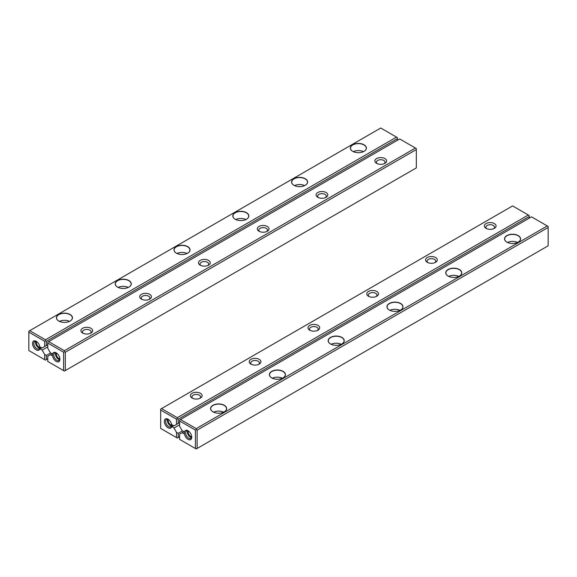 <?xml version="1.0" encoding="UTF-8"?>
<svg xmlns="http://www.w3.org/2000/svg" width="577" height="577" viewBox="0 0 577 577"><rect width="100%" height="100%" fill="white"/><g stroke="black" fill="none" stroke-linecap="round" stroke-linejoin="round"><path stroke-width="0.87" d="M65.302 370.564L64.415 371.076L47.783 361.469L47.783 356.233L50.271 354.797L52.572 355.8A5.236 3.022 -120 0 0 56.546 361.591A5.236 3.022 -120 0 0 59.921 359.283A5.236 3.022 -120 0 0 56.214 352.864A5.236 3.022 -120 0 0 52.572 354.278L50.271 352.626L47.783 348.313L47.783 343.077L63.593 352.201L64.415 351.732L65.302 352.237L65.302 370.564L416.32 167.907L416.32 149.573L65.302 352.237M63.593 370.6L63.593 352.201M82.641 333.059L82.641 333.059A5.864 3.383 180 0 1 82.641 328.277A5.864 3.383 180 0 1 90.928 328.277A5.864 3.383 180 0 1 90.928 333.059A5.864 3.383 180 0 1 82.641 333.059M141.43 299.117L141.43 299.117A5.864 3.383 180 0 1 141.43 294.335A5.864 3.383 180 0 1 149.717 294.335A5.864 3.383 180 0 1 149.717 299.117A5.864 3.383 180 0 1 141.43 299.117M200.219 265.182L200.219 265.182A5.864 3.383 180 0 1 200.219 260.393A5.864 3.383 180 0 1 208.506 260.393A5.864 3.383 180 0 1 208.506 265.182A5.864 3.383 180 0 1 200.219 265.182M259.008 231.24L259.008 231.24A5.864 3.383 180 0 1 259.008 226.451A5.864 3.383 180 0 1 267.295 226.451A5.864 3.383 180 0 1 267.295 231.24A5.864 3.383 180 0 1 259.008 231.24M317.797 197.298L317.797 197.298A5.864 3.383 180 0 1 317.797 192.509A5.864 3.383 180 0 1 326.084 192.509A5.864 3.383 180 0 1 326.084 197.298A5.864 3.383 180 0 1 317.797 197.298M376.579 163.356L376.579 163.356A5.864 3.383 180 0 1 376.579 158.567A5.864 3.383 180 0 1 384.873 158.567A5.864 3.383 180 0 1 384.873 163.356A5.864 3.383 180 0 1 376.579 163.356M64.415 350.708L415.44 148.051L399.688 138.949L48.663 341.613L64.415 350.708L64.415 351.732M50.271 354.797L52.154 353.708M416.32 149.573L416.32 148.556L415.44 148.051M47.783 343.077L47.783 342.125L48.663 341.613M377.207 163.666A4.32 2.496 180 0 1 376.406 162.216A4.32 2.496 180 0 1 380.726 159.721A4.32 2.496 180 0 1 385.054 162.216A4.32 2.496 180 0 1 384.246 163.666M318.417 197.608A4.32 2.496 180 0 1 317.617 196.158A4.32 2.496 180 0 1 321.937 193.663A4.32 2.496 180 0 1 326.265 196.158A4.32 2.496 180 0 1 325.457 197.608M259.636 231.55A4.32 2.496 180 0 1 258.828 230.1A4.32 2.496 180 0 1 263.148 227.605A4.32 2.496 180 0 1 267.476 230.1A4.32 2.496 180 0 1 266.668 231.55M200.846 265.492A4.32 2.496 180 0 1 200.039 264.042A4.32 2.496 180 0 1 204.359 261.547A4.32 2.496 180 0 1 208.686 264.042A4.32 2.496 180 0 1 207.879 265.492M142.057 299.434A4.32 2.496 180 0 1 141.25 297.984A4.32 2.496 180 0 1 145.577 295.489A4.32 2.496 180 0 1 149.897 297.984A4.32 2.496 180 0 1 149.09 299.434M83.268 333.376A4.32 2.496 180 0 1 82.461 331.926A4.32 2.496 180 0 1 86.788 329.431A4.32 2.496 180 0 1 91.108 331.926A4.32 2.496 180 0 1 90.3 333.376M52.572 354.278L52.572 355.8M56.553 353.081A4.32 2.496 -120 0 0 54.7 353.023A4.32 2.496 -120 0 0 53.856 355.656A4.32 2.496 -120 0 0 55.947 359.608A4.32 2.496 -120 0 0 59.027 360.51A4.32 2.496 -120 0 0 59.907 358.88M55.731 352.835A4.32 2.496 -120 0 0 56.409 357.033A4.32 2.496 -120 0 0 59.698 359.716M59.9 358.858A3.577 2.063 60 0 1 57.101 356.636A3.577 2.063 60 0 1 56.568 353.088M171.816 424.658L174.002 425.848L176.49 424.412L176.49 419.176L160.68 410.045L160.68 428.444L176.49 437.575L176.49 432.339L174.002 428.026L171.701 426.367A5.236 3.022 60 0 1 168.051 427.781A5.236 3.022 60 0 1 164.351 421.369A5.236 3.022 60 0 1 168.051 419.227A5.236 3.022 60 0 1 171.701 424.852L171.874 424.622M529.217 218.178L529.217 216.548L178.199 419.212L178.199 423.431L179.606 422.616M176.49 432.339L178.199 433.32L182.57 430.795M178.199 433.32L178.199 437.539L179.606 436.724M494.359 223.573A5.864 3.383 180 0 1 494.359 228.362A5.864 3.383 180 0 1 486.072 228.362A5.864 3.383 180 0 1 486.072 223.573A5.864 3.383 180 0 1 494.359 223.573M435.57 257.515A5.864 3.383 180 0 1 435.57 262.304A5.864 3.383 180 0 1 427.283 262.304A5.864 3.383 180 0 1 427.283 257.515A5.864 3.383 180 0 1 435.57 257.515M376.781 291.457A5.864 3.383 180 0 1 376.781 296.239A5.864 3.383 180 0 1 368.494 296.239A5.864 3.383 180 0 1 368.494 291.457A5.864 3.383 180 0 1 376.781 291.457M317.992 325.399A5.864 3.383 180 0 1 317.992 330.181A5.864 3.383 180 0 1 309.705 330.181A5.864 3.383 180 0 1 309.705 325.399A5.864 3.383 180 0 1 317.992 325.399M259.203 359.341A5.864 3.383 180 0 1 259.203 364.123A5.864 3.383 180 0 1 250.916 364.123A5.864 3.383 180 0 1 250.916 359.341A5.864 3.383 180 0 1 259.203 359.341M200.421 393.276A5.864 3.383 180 0 1 200.421 398.065A5.864 3.383 180 0 1 192.127 398.065A5.864 3.383 180 0 1 192.127 393.276A5.864 3.383 180 0 1 200.421 393.276M512.585 205.924L161.56 408.588L177.312 417.683L528.337 215.019L512.585 205.924M178.199 423.431L176.49 424.412M179.606 424.787L174.002 428.026M173.699 425.675L171.816 426.764M173.641 425.646L171.816 426.691M160.68 410.045L160.68 409.093L161.56 408.588M177.312 417.683L177.312 418.7L178.199 419.212M529.217 216.548L529.217 215.531L528.337 215.019M178.199 437.539L177.312 438.051L176.49 437.575M176.49 419.176L177.312 418.7M192.754 398.382A4.32 2.496 180 0 1 191.946 396.926A4.32 2.496 180 0 1 194.622 394.625A4.32 2.496 180 0 1 199.332 395.166A4.32 2.496 180 0 1 200.594 396.926A4.32 2.496 180 0 1 199.793 398.382M251.543 364.44A4.32 2.496 180 0 1 250.735 362.983A4.32 2.496 180 0 1 253.404 360.683A4.32 2.496 180 0 1 258.121 361.224A4.32 2.496 180 0 1 259.383 362.983A4.32 2.496 180 0 1 258.583 364.44M310.332 330.498A4.32 2.496 180 0 1 309.524 329.049A4.32 2.496 180 0 1 312.193 326.741A4.32 2.496 180 0 1 316.91 327.282A4.32 2.496 180 0 1 318.172 329.049A4.32 2.496 180 0 1 317.364 330.498M369.121 296.556A4.32 2.496 180 0 1 368.314 295.107A4.32 2.496 180 0 1 370.982 292.799A4.32 2.496 180 0 1 375.692 293.34A4.32 2.496 180 0 1 376.961 295.107A4.32 2.496 180 0 1 376.154 296.556M427.91 262.614A4.32 2.496 180 0 1 427.103 261.165A4.32 2.496 180 0 1 429.771 258.857A4.32 2.496 180 0 1 434.481 259.398A4.32 2.496 180 0 1 435.75 261.165A4.32 2.496 180 0 1 434.943 262.614M486.699 228.672A4.32 2.496 180 0 1 485.892 227.223A4.32 2.496 180 0 1 488.56 224.915A4.32 2.496 180 0 1 493.27 225.456A4.32 2.496 180 0 1 494.539 227.223A4.32 2.496 180 0 1 493.732 228.672M171.701 426.367L171.701 424.852M168.39 419.443A4.32 2.496 -120 0 0 166.537 419.385A4.32 2.496 -120 0 0 165.88 422.854A4.32 2.496 -120 0 0 168.7 426.663A4.32 2.496 -120 0 0 170.864 426.872A4.32 2.496 -120 0 0 171.744 425.22A3.577 2.063 60 0 1 170.727 424.881A3.577 2.063 60 0 1 168.412 419.45M171.542 426.078A4.32 2.496 60 0 1 170.41 425.675A4.32 2.496 60 0 1 167.568 419.198M173.526 425.574L171.701 426.627M41.811 347.743L39.993 348.861L41.869 347.772M50.74 352.893L46.369 355.418L46.369 359.637L47.783 358.822M47.783 344.714L42.171 347.953L39.871 346.95A5.236 3.022 -120 0 0 36.228 341.324A5.236 3.022 -120 0 0 32.528 343.214A5.236 3.022 -120 0 0 35.788 349.597A5.236 3.022 -120 0 0 39.871 348.465L39.993 348.789M44.667 346.51L44.667 341.274L28.85 332.143L28.85 350.542L44.667 359.673L44.667 354.437L42.171 350.124L39.993 348.861M58.775 321.043L58.775 321.043A8.02 4.63 180 0 1 58.775 314.494A8.02 4.63 180 0 1 70.12 314.494A8.02 4.63 180 0 1 70.12 321.043A8.02 4.63 180 0 1 58.775 321.043M117.564 287.108L117.564 287.108A8.02 4.63 180 0 1 117.564 280.552A8.02 4.63 180 0 1 128.909 280.552A8.02 4.63 180 0 1 128.909 287.108A8.02 4.63 180 0 1 117.564 287.108M176.353 253.166L176.353 253.166A8.02 4.63 180 0 1 176.353 246.61A8.02 4.63 180 0 1 187.698 246.61A8.02 4.63 180 0 1 187.698 253.166A8.02 4.63 180 0 1 176.353 253.166M235.135 219.224L235.135 219.224A8.02 4.63 180 0 1 235.135 212.675A8.02 4.63 180 0 1 246.487 212.675A8.02 4.63 180 0 1 246.487 219.224A8.02 4.63 180 0 1 235.135 219.224M293.924 185.282L293.924 185.282A8.02 4.63 180 0 1 293.924 178.733A8.02 4.63 180 0 1 305.269 178.733A8.02 4.63 180 0 1 305.269 185.282A8.02 4.63 180 0 1 293.924 185.282M352.713 151.34L352.713 151.34A8.02 4.63 180 0 1 352.713 144.791A8.02 4.63 180 0 1 364.058 144.791A8.02 4.63 180 0 1 364.058 151.34A8.02 4.63 180 0 1 352.713 151.34M380.755 128.022L29.73 330.686L45.489 339.781L396.514 137.117L380.755 128.022M397.394 140.276L397.394 138.646L46.369 341.31L46.369 345.529M42.171 350.124L47.783 346.885M44.667 354.437L46.369 355.418M46.369 359.637L45.489 360.149L44.667 359.673M397.394 138.646L397.394 137.629L396.514 137.117M45.489 339.781L45.489 340.798L46.369 341.31M28.85 332.143L28.85 331.191L29.73 330.686M44.667 341.274L45.489 340.798M357.812 152.689A4.32 2.496 180 0 1 358.966 152.689M353.326 151.657A7.898 4.558 180 0 1 363.452 151.657M364.015 151.369A7.898 4.558 0 0 0 366.287 148.166A7.898 4.558 0 0 0 363.972 144.942A7.898 4.558 0 0 0 355.367 143.954A7.898 4.558 0 0 0 350.491 148.166A7.898 4.558 0 0 0 352.756 151.369M299.023 186.623A4.32 2.496 180 0 1 300.177 186.623M294.537 185.599A7.898 4.558 180 0 1 304.663 185.599M305.226 185.304A7.898 4.558 0 0 0 307.498 182.108A7.898 4.558 0 0 0 305.183 178.884A7.898 4.558 0 0 0 296.578 177.896A7.898 4.558 0 0 0 291.702 182.108A7.898 4.558 0 0 0 293.967 185.304M240.234 220.565A4.32 2.496 180 0 1 241.388 220.565M235.748 219.541A7.898 4.558 180 0 1 245.874 219.541M246.437 219.246A7.898 4.558 0 0 0 248.709 216.05A7.898 4.558 0 0 0 246.393 212.826A7.898 4.558 0 0 0 237.789 211.838A7.898 4.558 0 0 0 232.913 216.05A7.898 4.558 0 0 0 235.185 219.246M181.445 254.507A4.32 2.496 180 0 1 182.599 254.507M176.959 253.483A7.898 4.558 180 0 1 187.085 253.483M187.655 253.188A7.898 4.558 0 0 0 189.92 249.992A7.898 4.558 0 0 0 187.604 246.768A7.898 4.558 0 0 0 179 245.78A7.898 4.558 0 0 0 174.124 249.992A7.898 4.558 0 0 0 176.396 253.188M122.656 288.45A4.32 2.496 180 0 1 123.81 288.45M118.17 287.425A7.898 4.558 180 0 1 128.296 287.425M128.866 287.13A7.898 4.558 0 0 0 131.13 283.934A7.898 4.558 0 0 0 128.822 280.703A7.898 4.558 0 0 0 120.211 279.715A7.898 4.558 0 0 0 115.335 283.934A7.898 4.558 0 0 0 117.607 287.13M63.874 322.392A4.32 2.496 180 0 1 65.021 322.392M59.381 321.367A7.898 4.558 180 0 1 69.507 321.367M70.077 321.072A7.898 4.558 0 0 0 72.341 317.869A7.898 4.558 0 0 0 70.033 314.645A7.898 4.558 0 0 0 61.422 313.657A7.898 4.558 0 0 0 56.546 317.869A7.898 4.558 0 0 0 58.818 321.072M39.871 348.465L39.871 346.95M36.567 341.541A4.32 2.496 -120 0 0 34.714 341.483A4.32 2.496 -120 0 0 34.05 344.952A4.32 2.496 -120 0 0 36.878 348.76A4.32 2.496 -120 0 0 39.034 348.97A4.32 2.496 -120 0 0 39.921 347.318A3.577 2.063 60 0 1 38.897 346.979A3.577 2.063 60 0 1 36.582 341.548M35.738 341.295A4.32 2.496 -120 0 0 38.58 347.772A4.32 2.496 -120 0 0 39.712 348.176M39.871 348.724L41.695 347.671M184.279 433.89L182.094 432.7L179.606 434.135L179.606 439.371L195.423 448.502L195.423 430.103L179.606 420.972L179.606 426.215L182.094 430.521L184.395 432.18A5.236 3.022 60 0 1 188.044 430.767L188.044 430.767A5.236 3.022 60 0 1 191.744 437.186A5.236 3.022 60 0 1 188.376 439.494A5.236 3.022 60 0 1 184.395 433.702L184.395 433.825M518.225 235.589A8.02 4.63 180 0 1 518.225 242.138A8.02 4.63 180 0 1 506.88 242.138A8.02 4.63 180 0 1 506.88 235.589A8.02 4.63 180 0 1 518.225 235.589M459.436 269.531A8.02 4.63 180 0 1 459.436 276.08A8.02 4.63 180 0 1 448.091 276.08A8.02 4.63 180 0 1 448.091 269.531A8.02 4.63 180 0 1 459.436 269.531M400.647 303.473A8.02 4.63 180 0 1 400.647 310.022A8.02 4.63 180 0 1 389.302 310.022A8.02 4.63 180 0 1 389.302 303.473A8.02 4.63 180 0 1 400.647 303.473M341.865 337.415A8.02 4.63 180 0 1 341.865 343.964A8.02 4.63 180 0 1 330.513 343.964A8.02 4.63 180 0 1 330.513 337.415A8.02 4.63 180 0 1 341.865 337.415M283.076 371.35A8.02 4.63 180 0 1 283.076 377.906A8.02 4.63 180 0 1 271.731 377.906A8.02 4.63 180 0 1 271.731 371.35A8.02 4.63 180 0 1 283.076 371.35M224.287 405.292A8.02 4.63 180 0 1 224.287 411.848A8.02 4.63 180 0 1 212.942 411.848A8.02 4.63 180 0 1 212.942 405.292A8.02 4.63 180 0 1 224.287 405.292M196.245 428.61L547.27 225.953L531.511 216.851L180.486 419.515L196.245 428.61L196.245 429.627L197.125 430.139L197.125 448.466L548.15 245.809L548.15 227.475L197.125 430.139M183.976 431.61L182.094 432.7M197.125 448.466L196.245 448.978L195.423 448.502M179.606 420.972L179.606 420.027L180.486 419.515M548.15 227.475L548.15 226.458L547.27 225.953M195.423 430.103L196.245 429.627M218.034 413.19A4.32 2.496 180 0 1 219.188 413.19M213.548 412.166A7.898 4.558 180 0 1 223.674 412.166M224.244 411.87A7.898 4.558 0 0 0 226.509 408.675A7.898 4.558 0 0 0 224.201 405.451A7.898 4.558 0 0 0 215.589 404.455A7.898 4.558 0 0 0 210.713 408.675A7.898 4.558 0 0 0 212.985 411.87M276.823 379.248A4.32 2.496 180 0 1 277.977 379.248M272.337 378.223A7.898 4.558 180 0 1 282.463 378.223M283.033 377.928A7.898 4.558 0 0 0 285.298 374.733A7.898 4.558 0 0 0 282.982 371.509A7.898 4.558 0 0 0 274.378 370.521A7.898 4.558 0 0 0 269.502 374.733A7.898 4.558 0 0 0 271.774 377.928M335.612 345.306A4.32 2.496 180 0 1 336.766 345.306M331.126 344.281A7.898 4.558 180 0 1 341.252 344.281M341.815 343.986A7.898 4.558 0 0 0 344.087 340.791A7.898 4.558 0 0 0 341.772 337.567A7.898 4.558 0 0 0 333.167 336.579A7.898 4.558 0 0 0 328.291 340.791A7.898 4.558 0 0 0 330.563 343.986M394.401 311.364A4.32 2.496 180 0 1 395.555 311.364M389.915 310.339A7.898 4.558 180 0 1 400.041 310.339M400.604 310.051A7.898 4.558 0 0 0 402.876 306.849A7.898 4.558 0 0 0 400.561 303.625A7.898 4.558 0 0 0 391.956 302.637A7.898 4.558 0 0 0 387.08 306.849A7.898 4.558 0 0 0 389.345 310.051M453.19 277.429A4.32 2.496 180 0 1 454.344 277.429M448.704 276.397A7.898 4.558 180 0 1 458.83 276.397M459.393 276.109A7.898 4.558 0 0 0 461.665 272.907A7.898 4.558 0 0 0 459.35 269.683A7.898 4.558 0 0 0 450.745 268.694A7.898 4.558 0 0 0 445.87 272.907A7.898 4.558 0 0 0 448.134 276.109M511.979 243.487A4.32 2.496 180 0 1 513.126 243.487M507.493 242.455A7.898 4.558 180 0 1 517.619 242.455M518.182 242.167A7.898 4.558 0 0 0 520.454 238.965A7.898 4.558 0 0 0 518.139 235.741A7.898 4.558 0 0 0 509.534 234.752A7.898 4.558 0 0 0 504.659 238.965A7.898 4.558 0 0 0 506.923 242.167M184.395 432.18L184.395 433.702M191.73 436.76A3.577 2.063 60 0 1 190.713 436.421A3.577 2.063 60 0 1 188.398 430.99A4.32 2.496 -120 0 0 186.53 430.925A4.32 2.496 -120 0 0 185.866 434.394A4.32 2.496 -120 0 0 188.686 438.203A4.32 2.496 -120 0 0 190.85 438.412A4.32 2.496 -120 0 0 191.73 436.782M191.528 437.618A4.32 2.496 60 0 1 190.396 437.215A4.32 2.496 60 0 1 187.554 430.738"/></g></svg>
